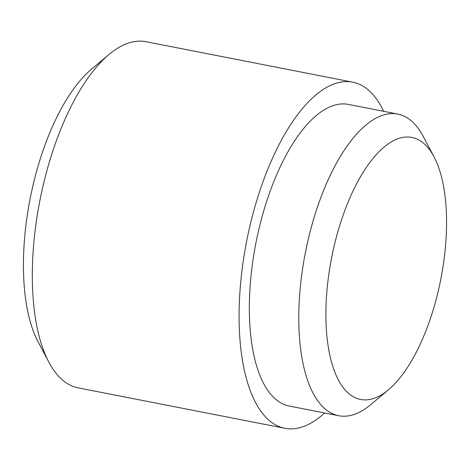 <?xml version="1.0" encoding="UTF-8"?>
<svg xmlns="http://www.w3.org/2000/svg" width="470" height="470" viewBox="0 0 470 470"><rect width="100%" height="100%" fill="white"/><g stroke="black" fill="none" stroke-linecap="round" stroke-linejoin="round"><path stroke-width="0.7" d="M48.845 362.141L38.082 341.784A156.21 65.083 -78.9 0 1 34.898 177.666A156.21 65.083 -78.9 0 1 91.386 69.278L109.034 54.473A176.368 73.484 101.1 0 0 45.255 176.849A176.368 73.484 101.1 0 0 48.845 362.141A176.368 73.484 101.1 0 0 78.138 387.862L284.932 428.311A176.368 73.484 -78.9 0 1 252.055 217.305A176.368 73.484 -78.9 0 1 352.647 82.138A176.368 73.484 -78.9 0 1 383.673 111.314M335.692 239.706A133.533 55.636 101.1 0 0 333.729 369.144A133.533 55.636 101.1 0 0 388.467 389.789A133.533 55.636 101.1 0 0 436.753 297.128A133.533 55.636 101.1 0 0 434.033 156.839A133.533 55.636 101.1 0 0 335.692 239.706M388.467 389.789L370.824 404.588A153.69 64.038 -78.9 0 1 338.735 415.733A153.69 64.038 -78.9 0 1 310.082 231.851A153.69 64.038 -78.9 0 1 397.749 114.069A153.69 64.038 -78.9 0 1 423.27 136.476L434.033 156.839M324.658 412.977A176.368 73.484 -78.9 0 1 284.932 428.311M338.735 415.733L289.285 406.056A153.69 64.038 -78.9 0 1 260.633 222.181A153.69 64.038 -78.9 0 1 348.294 104.393L397.749 114.069M352.647 82.138L145.853 41.689A176.368 73.484 101.1 0 0 109.034 54.473"/></g></svg>
